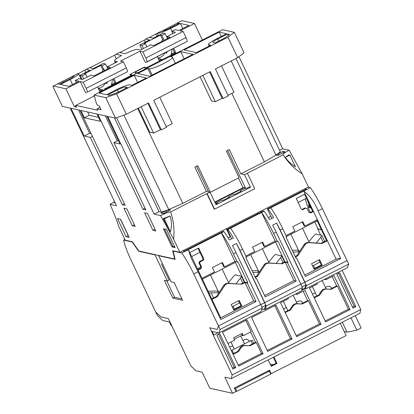 <?xml version="1.0" encoding="UTF-8"?>
<svg xmlns="http://www.w3.org/2000/svg" width="414" height="414" viewBox="0 0 414 414"><rect width="100%" height="100%" fill="white"/><g stroke="black" fill="none" stroke-linecap="round" stroke-linejoin="round"><path stroke-width="0.62" d="M286.405 236.456L316.705 221.06L316.312 220.227M162.593 320.452L169.383 321.957L171.049 325.471L171.717 325.616L168.379 318.599L160.927 316.943L155.752 312.027L157.418 315.54L162.593 320.452M303.778 288.718L305.304 289.06L347.501 267.625L348.676 264.116L322.371 208.651A30.941 5.579 -116.9 0 0 310.355 187.661L308.088 187.159M213.784 334.957L212.118 331.443L218.908 332.954L220.088 329.446L218.416 325.937L217.241 329.44L209.789 327.784L213.122 334.807L213.784 334.957L218.09 332.768M305.304 289.06L306.479 285.556L348.676 264.116M304.745 282.25L306.479 285.556M301.739 289.759L304.854 288.175L305.962 284.873L304.74 282.312M301.532 290.38L304.487 288.879M264.562 302.665L266.295 305.972L302.463 287.595L300.833 284.092L264.587 302.712L236.487 243.541A30.941 5.579 63.1 0 1 239.991 250.501L264.665 302.468M302.101 286.835L305.962 284.873M218.908 332.954L261.105 311.514L262.279 308.011L220.088 329.446M263.594 309.134L265.12 309.475L301.288 291.099L302.463 287.595M231.286 378.624L232.156 374.893L360.744 309.563L359.875 313.294L231.286 378.624L224.9 377.206L232.544 393.3L209.81 388.254L202.167 372.16L195.786 370.747L190.745 365.702L168.379 318.599L160.891 316.933L155.716 312.021L131.041 260.054A30.941 5.579 63.1 0 1 123.605 240.084L132.242 241.999L138.623 251.267L155.007 254.905L167.375 280.946L164.348 280.273L172.819 298.121L182.564 300.279L174.087 282.436L171.065 281.763L158.697 255.723L175.086 259.361L173.13 251.075L181.767 252.99A30.941 5.579 63.1 0 1 193.778 273.98L218.457 325.942L260.649 304.507L262.279 308.011M261.555 310.174L264.67 308.59L265.778 305.289L261.917 307.25M265.778 305.289L264.556 302.727M265.12 309.475L266.295 305.972M285.013 312.135L289.841 309.682L292.341 305.874A4.911 4.777 -77.5 0 1 296.647 303.685L301.097 303.964L307.664 300.626L303.203 291.223M301.097 303.964L297.443 303.86A4.911 4.777 102.5 0 0 293.138 306.049L290.633 309.858L289.841 309.682M314.003 297.407L318.827 294.954L321.331 291.145A4.911 4.777 -77.5 0 1 325.637 288.956L330.087 289.236L336.654 285.898L332.188 276.495M330.087 289.236L326.434 289.132A4.911 4.777 102.5 0 0 322.128 291.321L319.624 295.13L318.827 294.954M232.865 353.882L237.693 351.429L240.198 347.615A4.911 4.777 -77.5 0 1 244.503 345.431L248.949 345.711L255.521 342.373L250.605 332.012M237.693 351.429L238.49 351.605L240.995 347.796A4.911 4.777 -77.5 0 1 245.3 345.607L248.949 345.711M211.74 298.856L216.517 296.424L223.679 285.531A4.911 4.777 -77.5 0 1 227.985 283.342L240.7 284.139L244.684 282.115L247.857 282.824L237.853 261.757L237.279 262.046L233.392 253.854A30.941 5.579 -116.9 0 0 221.376 232.87L223.958 231.555L223.136 231.374L184.147 251.179L182.703 250.858M240.7 284.139L228.87 283.538A4.911 4.777 102.5 0 0 224.564 285.727L217.402 296.621L211.989 299.374L188.37 249.637L191.211 258.129L198.083 271.791L220.729 319.484L256.033 301.547L247.282 283.114L247.857 282.824M255.008 276.873L256.701 276.009L263.863 265.115A4.911 4.777 -77.5 0 1 268.168 262.926L280.883 263.723L284.868 261.7L281.023 253.487M268.168 262.926L269.053 263.123A4.911 4.777 102.5 0 0 264.748 265.312L263.863 265.115M295.192 256.457L296.885 255.593L304.047 244.7A4.911 4.777 -77.5 0 1 308.352 242.511L321.067 243.308L326.486 240.56L322.641 232.342M286.012 235.623L294.835 231.136L292.755 226.748L302.8 221.645L304.885 226.034L317.367 219.689L327.37 240.757L321.952 243.504L309.237 242.707A4.911 4.777 102.5 0 0 304.932 244.897L297.775 255.79L295.441 256.98M218.457 325.942L217.278 329.451L209.789 327.784L232.156 374.893M273.902 356.977L276.982 363.461L271.242 366.374L268.163 359.89M232.544 393.3L235.985 391.551L234.319 388.037L269.483 370.178L271.149 373.687L346.135 335.588L340.277 323.251M350.969 317.823L356.827 330.16L347.03 332.173L342.306 322.221M355.274 315.634L361.132 327.971L356.827 330.16M360.744 309.563L342.124 270.352M227.948 343.522L234.671 340.106L233.558 337.767L242.169 333.394L243.282 335.733L242.485 335.557L241.6 333.684M251.557 317.46L267.672 351.398L292.072 339.004L275.957 305.066L251.557 317.46M355.792 306.634L339.677 272.691L336.805 274.151L352.919 308.088L355.792 306.634L354.167 306.272L338.507 273.287M325.621 278.736L326.041 279.621L333.932 275.61L350.053 309.548L325.652 321.942L309.537 288.004L317.429 283.994L317.01 283.114M296.631 293.464L297.05 294.349L304.942 290.338L321.062 324.276L296.662 336.67L280.547 302.732L288.439 298.722L288.02 297.842M238.681 366.126L263.081 353.732L246.967 319.794L222.566 332.188L238.681 366.126M235.814 367.585L232.942 369.045L216.827 335.107L219.694 333.648L235.814 367.585L234.189 367.228L218.525 334.243M300.885 284.268L347.046 260.618M260.701 304.683L264.587 302.712M236.487 243.541L232.471 245.58A30.941 5.579 -116.9 0 1 235.975 252.545L260.649 304.507M181.767 252.99L221.376 232.87L234.992 261.539L237.279 262.046M173.492 250.894L173.13 251.075M138.623 251.267L138.98 251.086M155.369 254.724L155.007 254.905M158.697 255.723L159.059 255.541M172.819 298.121L174.542 297.242L181.896 298.877M166.738 280.801L174.542 297.242M161.382 263.832L169.093 280.071L167.375 280.946M124.883 239.432L123.605 240.084M270.994 365.857L276.097 363.264L276.982 363.461M276.097 363.264L273.261 357.298M271.149 373.687L270.544 373.552M304.885 188.784L306.329 189.105L267.34 208.915L268.163 209.096L310.355 187.661M270.746 207.787A30.941 5.579 63.1 0 1 282.757 228.776L286.648 236.968L286.074 237.258L296.077 258.326L296.652 258.031L305.403 276.464L340.706 258.527L318.066 210.84C314.681 202.291 309.91 195.682 303.757 191.014L313.481 211.497L310.609 212.956L308.906 212.366L307.1 208.563L305.822 208.123L302.665 209.727L301.387 209.287L296.248 198.461L305.144 193.943M304.849 282.053L280.174 230.086A30.941 5.579 63.1 0 0 276.671 223.125L272.655 225.164A30.941 5.579 -116.9 0 1 276.159 232.13L300.833 284.092M347.03 332.173L344.22 331.552M290.633 309.858L285.236 312.601M295.549 294.018L297.05 294.349M321.062 324.276L319.437 323.919L308.461 300.802L307.664 300.626M308.461 300.802L301.889 304.14M319.624 295.13L314.226 297.873M324.54 279.29L326.041 279.621M350.053 309.548L348.428 309.191L337.451 286.074L336.654 285.898M337.451 286.074L330.879 289.412M238.49 351.605L233.087 354.348M243.282 335.733L251.174 331.723L245.792 320.389M263.081 353.732L261.457 353.375L256.318 342.549L255.521 342.373M256.318 342.549L249.745 345.887M267.221 350.446L290.447 338.647L292.072 339.004M290.447 338.647L274.782 305.661M325.197 320.99L348.428 309.191M296.207 335.718L319.437 323.919M238.231 365.174L261.457 353.375M320.69 235.162L317.755 228.989L321.435 229.801M277.463 241.631L273.576 233.439A30.941 5.579 -116.9 0 0 261.56 212.454L275.175 241.124L277.463 241.631L278.037 241.341L288.041 262.409L287.466 262.699L285.179 262.191L293.93 280.625L296.217 281.132L287.466 262.699M223.958 231.555A30.941 5.579 63.1 0 1 229.356 240.001L233.377 237.957A30.941 5.579 -116.9 0 0 227.979 229.511L230.562 228.202A30.941 5.579 63.1 0 1 242.573 249.192L246.465 257.384L245.89 257.674L255.893 278.741L256.468 278.446L265.219 296.879L296.217 281.132M234.971 261.55L244.684 282.115M247.282 283.114L244.995 282.607L253.746 301.04L256.033 301.547M253.746 301.04L220.74 317.807A20.969 3.027 -25.4 0 0 220.258 318.485M220.74 317.807L211.989 299.374M189.757 252.561L198.658 248.043L203.797 258.869L203.352 260.183L200.195 261.788L199.75 263.102L201.556 266.906L200.966 268.66L198.094 270.119M201.985 278.311L214.468 271.967L212.387 267.579L222.432 262.476L224.517 266.864L234.992 261.539M197.866 269.633L200.138 268.479L200.733 266.725L198.927 262.921L199.372 261.607L202.529 260.002L202.974 258.683L198.063 248.343M224.517 266.864L223.689 266.678L221.837 262.776M317.755 228.989L317.999 228.864L314.759 222.049M310.246 212.537L307.788 207.362L309.268 206.607L308.746 205.51M309.268 206.607L309.863 206.741M273.24 364.713L270.125 364.025L273.224 364.724M317.367 219.689L313.481 211.497L312.658 211.316L304.549 194.244M309.905 212.713L312.658 211.316M301.961 209.484L304.999 207.942L305.822 208.123M271.848 218.411L267.34 208.915M322.599 232.368L316.777 219.989M304.885 226.034L304.062 225.847L302.204 221.945M306.971 199.341L310.324 207.921L307.788 207.362M317.999 228.864L321.342 229.604M326.486 240.56L327.37 240.757L336.127 259.185A20.969 3.027 154.6 0 1 340.706 258.527M304.771 282.296L276.671 223.125M336.127 259.185L304.766 275.119M295.855 257.855L296.652 258.031M352.469 307.136L354.167 306.272M232.487 368.093L234.189 367.228M233.563 309.553L240.964 305.796L238.573 300.761M313.931 268.722L321.331 264.965L318.94 259.93M284.868 261.7L288.041 262.409M275.155 241.134L280.977 253.508M293.93 280.625L264.582 295.534M255.671 278.27L256.468 278.446M241.585 284.335L244.995 282.607M239.209 300.435L241.848 305.993L233.812 310.076L231.172 304.518L239.209 300.435M200.966 268.66L200.138 268.479M200.733 266.725L201.556 266.906M198.927 262.921L199.75 263.102M199.372 261.607L200.195 261.788M202.529 260.002L203.352 260.183M202.974 258.683L203.797 258.869M314.785 268.293L313.46 265.509M234.417 309.123L233.092 306.339M268.163 209.096A30.941 5.579 63.1 0 1 273.561 217.541L269.54 219.586A30.941 5.579 63.1 0 0 264.142 211.14L263.32 210.959L227.157 229.33L227.979 229.511M319.577 259.604L322.216 265.162L314.179 269.245L311.54 263.687L319.577 259.604M230.562 228.202L264.142 211.14M297.775 255.79L296.885 255.593M241.848 305.993L240.964 305.796M216.517 296.424L217.402 296.621M231.664 238.826L227.157 229.33M269.053 263.123L280.883 263.723M256.701 276.009L257.591 276.205L264.748 265.312M322.216 265.162L321.331 264.965M321.067 243.308L321.952 243.504M275.175 241.124L264.701 246.449L263.873 246.263L262.021 242.361M245.828 256.038L254.651 251.552L252.571 247.163L262.616 242.061L264.701 246.449M281.768 263.92L285.179 262.191M257.591 276.205L255.257 277.396M242.299 335.154L234.257 339.237M234.35 388.099L235.535 388.363L269.405 371.156L268.117 370.866M269.405 371.156L270.797 374.08L236.927 391.287L235.737 391.023M235.535 388.363L236.927 391.287M319.872 261.896A10.329 1.49 154.6 0 1 312.601 265.917M298.732 250.786A6.712 0.362 -0.7 0 0 298.064 250.951A6.712 0.362 -0.7 0 0 298.235 251.029A6.712 0.362 -0.7 0 0 299.793 251.174M316.343 243.013L320.793 237.17C321.647 235.996 321.947 235.343 321.688 235.214L324.545 241.093L324.436 241.6M308.932 241.74L313.853 235.633L315.83 233.915L318.542 234.847L321.688 235.214M292.263 250.289L298.432 250.154M299.322 251.888L293.081 252.017M325.471 287.513L327.64 286.317L329.798 286.255L332.059 288.237M312.461 294.163L315.292 292.791M258.548 271.201A6.712 0.362 -0.7 0 0 257.881 271.367A6.712 0.362 -0.7 0 0 258.051 271.444A6.712 0.362 -0.7 0 0 259.609 271.589M276.159 263.428L280.609 257.586C281.463 256.411 281.763 255.759 281.504 255.629L284.361 261.508L284.252 262.015M268.743 262.155L273.67 256.049L275.646 254.331L278.358 255.262L281.504 255.629M252.079 270.704L258.248 270.57M259.138 272.303L252.897 272.433M239.504 302.727A10.329 1.49 154.6 0 1 232.228 306.748M218.364 291.616A6.712 0.362 -0.7 0 0 217.697 291.782A6.712 0.362 -0.7 0 0 217.867 291.86A6.712 0.362 -0.7 0 0 219.425 292.005M235.975 283.844L240.425 278.001C241.279 276.826 241.579 276.174 241.321 276.045L244.177 281.924L244.069 282.431M228.559 282.571L233.486 276.464L235.462 274.746L238.174 275.677L241.321 276.045M212.046 298.696L211.657 298.685M208.118 291.228L218.064 290.985M208.894 292.869L218.954 292.719M275.553 241.967L246.221 256.871M197.437 268.733L200.593 267.128M235.369 262.383L202.379 279.145M296.481 302.241L298.649 301.045L300.807 300.983L303.069 302.965M283.471 308.891L286.302 307.519M231.312 350.606L232.073 350.156L233.651 353.478M252.431 343.941L250.853 340.613L232.073 350.156M250.853 340.613L252.333 340.401L253.704 343.294L252.333 340.401M242.925 340.531L245.098 339.335L247.256 339.273L249.564 341.296M229.729 347.274L232.751 345.809M157.915 57.862A9.165 8.917 102.5 0 0 161.082 59.238L162.448 59.538M167.184 51.595A9.165 8.917 -77.5 0 1 166.594 53.204L164.917 52.832A9.165 8.917 -77.5 0 1 158.081 57.976M98.211 88.192A9.165 8.917 102.5 0 0 101.378 89.569L103.019 89.931A9.165 8.917 102.5 0 0 103.847 90.066M107.454 82.024L105.213 83.162A9.165 8.917 -77.5 0 1 98.382 88.306M139.963 51.191L142.913 51.848L145.832 57.991L186.015 37.576A4.616 0.833 63.1 0 1 187.087 41.447L146.24 62.333L145.174 62.162L139.963 51.191L120.443 61.106L123.398 61.764L83.214 82.179L80.259 81.522L65.909 88.813L53.359 86.029L57.665 83.84L59.326 84.213L69.086 79.25A7.364 1.061 -25.4 0 0 74.08 75.726A7.364 1.061 -25.4 0 0 73.883 75.602L78.189 73.418A12.275 1.77 154.6 0 1 78.515 73.62A12.275 1.77 154.6 0 1 70.194 79.498L60.434 84.456L68.957 86.35L79.007 81.242L75.317 80.425L78.758 78.676L82.448 79.493L90.914 75.193L94.014 75.881L110.378 67.57L107.278 66.882L117.467 61.702L114.807 61.117A13.093 1.889 154.6 0 1 114.466 60.899A13.093 1.889 154.6 0 1 121.649 55.507L115.936 54.239L119.377 52.49L125.095 53.758A13.093 1.889 154.6 0 1 137.774 49.447L140.429 50.037L150.618 44.862L153.718 45.55L170.082 37.239L166.982 36.551L175.448 32.245L171.758 31.428L175.2 29.679L178.889 30.496L188.939 25.394L180.411 23.5L170.651 28.457A12.275 1.77 154.6 0 1 157.123 33.311L161.429 31.128A7.364 1.061 -25.4 0 0 169.549 28.214L179.303 23.256L177.642 22.889L177.906 23.965M146.494 68.403L143.565 67.751L134.954 72.124L135.647 73.588L136.092 73.687M105.575 89.191L104.54 88.963L132.19 74.913L129.975 74.422L144.326 67.135L146.54 67.622L174.185 53.577L175.22 53.81M94.03 95.054L222.618 29.725L234.355 32.333L244.079 52.811L237.683 57.681L215.44 68.978L228.217 95.898L223.053 98.522L210.271 71.606L153.729 100.333L166.511 127.248L161.341 129.872L148.559 102.957L126.317 114.259L115.49 118.14L105.767 97.663L94.03 95.054L96.255 102.941L97.228 104.99L99.319 105.912L101.125 109.715L97.062 108.815L99.991 107.329M134.954 72.124L137.883 72.776M157.356 56.687L159.437 61.07M116.096 83.09L113.974 78.624M129.975 74.422L130.591 75.726M65.909 88.813L74.38 106.662L76.595 107.154L75.762 105.399L94.294 95.986M104.83 89.569L104.54 88.963M97.062 108.815L97.761 110.279L75.762 105.399M84.197 136.061L90.345 137.427L122.296 204.718L125.178 205.36L80.026 110.269L71.001 108.266L84.197 136.061L89.652 133.292L91.111 133.613M100.4 121.333L96.928 114.021L80.911 110.466L84.384 117.778L100.4 121.333M120.034 144.015L106.838 116.22L97.813 114.217L142.965 209.303L145.842 209.945L113.891 142.649L120.034 144.015M126.844 208.868L123.962 208.226L132.299 225.785L135.176 226.422L126.844 208.868M147.508 213.453L144.631 212.817L152.968 230.37L155.845 231.012L147.508 213.453M163.375 228.756L171.986 246.894L175.127 247.593L166.511 229.449L163.375 228.756M120.603 219.26L117.467 218.566L126.079 236.704L129.215 237.403L120.603 219.26M115.49 118.14L107.723 116.417L154.122 214.136L160.57 215.57L173.611 239.152L179.857 252.307L172.679 250.713L174.63 258.998L138.799 251.044L132.413 241.776L125.235 240.182L118.989 227.027C116.748 220.181 113.772 212.625 110.072 204.361L116.515 205.789L70.116 108.07L62.348 106.346L52.868 86.381L53.359 86.029M202.353 40.023L194.497 23.484L181.948 20.7L177.642 22.889M179.857 252.307L308.446 186.978L302.199 173.823L289.158 150.241L282.71 148.807L238.976 56.697M159.054 60.268L161.082 59.238M162.733 40.97L162.024 40.81A9.165 8.917 -77.5 0 1 162.562 41.058M172.395 54.488L171.023 54.187A9.165 8.917 102.5 0 0 171.877 49.209M145.832 57.991A4.616 0.833 63.1 0 1 146.903 61.862L146.24 62.333M194.497 23.484L180.147 30.776L183.097 31.433L142.913 51.848M83.214 82.179L86.128 88.322A4.616 0.833 63.1 0 1 87.199 92.193L127.383 71.777A4.616 0.833 -116.9 0 0 126.311 67.906L123.398 61.764M115.899 83.188L114.916 82.971L113.074 79.084M108.142 68.703L107.278 66.882M107.48 81.925A9.165 8.917 -77.5 0 1 106.895 83.535L105.213 83.162M112.691 84.818L111.319 84.518L114.813 82.743M74.38 106.662L75.979 105.849M103.034 71.301L102.32 71.141A9.165 8.917 -77.5 0 1 102.858 71.389M111.319 84.518A9.165 8.917 102.5 0 0 112.173 79.54M122.296 204.718L124.371 203.662M92.42 136.372L90.345 137.427M78.567 109.948L89.652 133.292M84.384 117.778L89.264 115.299L98.511 117.353M87.68 111.966L89.264 115.299M113.891 142.649L118.316 140.403M145.04 208.252L142.965 209.303M117.271 140.936L105.379 115.899M132.299 225.785L134.374 224.73M152.968 230.37L155.043 229.315M174.791 246.889L172.85 246.459L171.986 246.894M172.85 246.459L164.57 229.02M126.079 236.704L128.205 235.623L120.417 219.218M174.63 258.998L174.962 258.833M173.611 239.152C174.62 229.832 173.632 220.766 170.646 211.952L206.834 193.571L214.193 209.075L214.566 209.158L254.75 188.743L247.386 173.233L244.514 174.692L240.824 173.875L264.411 161.89L275.957 155.126L280.288 151.834L235.99 58.54M247.386 173.233L283.202 154.769C288.154 162.64 294.483 168.99 302.199 173.823L302.199 173.823M170.402 231.814C171.882 226.551 171.774 221.262 170.082 215.953L163.24 218.675L170.402 231.814L164.27 218.902L170.082 215.953M160.57 215.57C165.533 213.143 168.891 211.937 170.646 211.952M161.222 213.2L163.287 213.655L170.464 210.012L169.062 209.701L165.812 210.866L161.222 213.2M154.122 214.136L159.002 211.657L161.455 212.201L168.783 209.577L182.797 203.357L206.379 191.371L210.074 192.194L206.834 193.571M114.492 117.918L159.002 211.657M105.767 97.663L116.593 93.776L126.317 114.259M184.183 49.903L196.36 52.604L210.855 45.24L208.791 44.779A12.275 1.77 154.6 0 1 208.465 44.577A12.275 1.77 154.6 0 1 216.786 38.699L226.546 33.741L219.197 32.111L184.183 49.903M229.589 34.419L227.653 33.984L217.893 38.947A7.364 1.061 -25.4 0 0 212.899 42.471A7.364 1.061 -25.4 0 0 213.096 42.595L214.938 43.004L225.066 37.86L229.589 34.419M117.265 92.627L127.393 87.478L125.551 87.069A7.364 1.061 -25.4 0 0 117.431 89.983L107.671 94.941L109.612 95.37L117.265 92.627M137.681 73.526L149.863 76.228L192.919 54.353L180.737 51.652L170.692 56.754L172.167 57.08A13.093 1.889 154.6 0 1 172.514 57.298A13.093 1.889 154.6 0 1 162.578 64.103A13.093 1.889 154.6 0 1 149.206 68.75L147.731 68.419L137.681 73.526M129.856 84.886L131.921 85.341L146.416 77.977L134.239 75.276L99.22 93.067L106.564 94.697L116.324 89.74A12.275 1.77 154.6 0 1 129.856 84.886M234.355 32.333L227.959 37.198L116.593 93.776M80.259 81.522L85.47 92.493L86.542 92.664M97.652 87.018L99.81 91.561L103.019 89.931M114.921 202.425L114.243 202.772L115.18 202.979M110.072 204.361L114.595 201.737M306.448 198.239L298.142 202.456M270.854 216.32L268.355 217.593M229.34 233.936L228.88 234.169M226.292 228.714L230.21 236.968L228.171 238.009M199.962 252.338L191.656 256.561M174.46 53.639L175.878 52.92L173.678 48.293M237.683 57.681L227.959 37.198M282.71 148.807L279.6 150.391M282.922 151.369L278.327 153.703L276.412 155.162L277.815 155.473L284.987 151.829L282.922 151.369L283.497 152.585M289.158 150.241C284.454 152.725 282.472 154.236 283.202 154.769L282.974 154.639M285.334 157.398C288.082 161.294 291.456 164.446 295.456 166.852L289.872 155.09L288.91 154.877L285.334 157.398L289.872 155.09M146.867 46.766L145.417 43.708L144.124 43.418L160.482 35.107L162.562 39.485M141.857 49.313L139.792 44.971L141.971 45.457L143.425 48.516M145.386 42.13L144.403 40.06L145.785 39.071L149.697 39.941L139.792 44.971M119.765 52.578L144.403 40.06M167.158 51.693L164.917 52.832M171.023 54.187L174.511 52.412M172.773 48.754L174.62 52.64L175.878 52.92M162.024 40.81L162.64 39.294A11.582 11.266 102.5 0 1 162.992 39.366L162.64 39.294M186.015 37.576L183.097 31.433M180.411 23.5L182.791 28.514M172.788 33.601L171.758 31.428M166.982 36.551L167.846 38.373M116.256 58.814L114.554 55.228L115.936 54.239M76.347 82.598L75.317 80.425M89.916 67.741L114.554 55.228M107.837 68.859L105.518 63.973L103.34 63.492L93.44 68.522L89.527 67.653L78.453 73.537M102.858 69.816L100.783 65.438L102.072 65.728L104.038 69.868M102.32 71.141L102.936 69.63A11.582 11.266 102.5 0 1 103.288 69.697L105.301 70.147M99.355 90.599L101.378 89.569M82.039 79.405L80.093 75.307L82.267 75.788L85.714 74.039L84.42 73.749L100.783 65.438M308.803 204.024L309.191 205.282L307.467 206.156L305.206 198.87M261.141 212.066L260.737 211.218M240.56 191.403L240.311 190.885L245.476 188.256L246.366 188.453L249.233 186.993L250.491 187.273L244.514 174.692M228.792 197.38L228.544 196.862L233.708 194.238L234.598 194.435L241.196 191.077L240.311 190.885M217.024 203.362L216.776 202.839L221.94 200.216L222.83 200.412L229.428 197.059L228.544 196.862M207.202 193.648L214.566 209.158M163.24 218.675L164.27 218.902M165.812 210.866L166.392 212.082M169.062 209.701L169.455 210.524M210.074 192.194L216.046 204.775L250.491 187.273M240.824 173.875L229.294 149.589L226.422 151.048L239.064 177.673L210.364 192.256L197.721 165.631L194.849 167.09L206.379 191.371M231.866 93.347L264.411 161.89M200.071 76.787L211.513 100.881L215.347 101.735L202.834 75.384M138.359 108.142L149.801 132.237L153.635 133.085L141.122 106.734M182.797 203.357L137.733 108.458M123.931 115.113L168.783 209.577M161.455 212.201L116.603 117.742M147.87 103.309L160.384 129.66L153.635 133.085M219.197 32.111L221.252 36.432M227.653 33.984L228.316 35.387M147.731 68.419L151.131 75.581M180.737 51.652L184.137 58.814M134.239 75.276L137.639 82.438M74.049 75.953L73.883 75.602L57.732 83.856M160.482 35.107L161.776 35.397L165.222 33.643L163.044 33.161L153.139 38.191L149.226 37.322L145.785 39.071M158.215 35.614L157.123 33.311L149.578 37.4M177.456 23.018L161.921 31.133M227.612 150.442L245.58 188.282M257.301 212.962L257.705 213.81M275.957 155.126L231.24 60.951M227.954 95.334L234.003 92.255L221.49 65.904M278.327 153.703L278.907 154.919M145.417 43.708L141.971 45.457M161.776 35.397L163.742 39.537M156.885 36.292L155.887 34.196M167.541 38.528L165.222 33.643M170.325 26.863L170.687 27.634M72.905 77.02L72.652 76.481M62.887 82.402L62.524 81.63M80.093 75.307L89.993 70.271L86.081 69.407M105.518 63.973L102.072 65.728M105.296 70.152L102.936 69.63M87.168 77.097L85.714 74.039M82.267 75.788L83.721 78.846M85.843 72.383L84.849 70.287M216.776 202.839L217.66 203.036L215.694 204.035M209.479 192.06L210.364 192.256M196.443 166.278L208.594 191.863M214.835 202.223L215.756 202.089L216.491 203.631M238.428 177.999L243.044 187.718L244.462 187.506L244.948 188.53M166.242 126.684L172.296 123.61L159.783 97.254M161.341 129.872L160.384 129.66M223.053 98.522L222.095 98.309L209.582 71.953M222.095 98.309L215.347 101.735M243.044 187.718L214.768 202.084M215.756 202.089L244.462 187.506M297.443 303.86L296.647 303.685M326.434 289.132L325.637 288.956M245.3 345.607L244.503 345.431M227.985 283.342L228.87 283.538M308.352 242.511L309.237 242.707M235.975 252.545L233.392 253.854M193.778 273.98L198.083 271.791M322.371 208.651L318.066 210.84M282.757 228.776L280.174 230.086M293.138 306.049L292.341 305.874M322.128 291.321L321.331 291.145M240.995 347.796L240.198 347.615M276.159 232.13L273.576 233.439M242.573 249.192L239.991 250.501M224.564 285.727L223.679 285.531M304.932 244.897L304.047 244.7M320.793 237.17L323.194 242.231M280.609 257.586L283.01 262.647M240.425 278.001L242.827 283.062M213.541 297.94L211.14 292.879M187.087 41.447L146.903 61.862M170.651 28.457L172.001 31.304M114.807 61.117L115.553 62.674M70.194 79.498L72.574 84.513M86.128 88.322L126.311 67.906M127.383 71.777L87.199 92.193M117.431 89.983L118.409 92.043M126.063 88.156L125.551 87.069M208.791 44.779L209.365 45.995M218.871 41.007L217.893 38.947M149.206 68.75L152.192 75.043M298.887 251.117L290.856 234.195M309.325 242.573L302.53 228.264M316.808 295.979L312.342 286.576M326.17 288.993L322.144 280.506M258.703 271.532L250.672 254.61M269.141 262.988L262.347 248.679M218.52 291.948L210.488 275.025M228.958 283.404L222.163 269.095M287.818 310.707L283.357 301.309M297.18 303.721L293.153 295.234M234.298 349.069L230.945 342M244.539 343.925L240.746 335.94M114.466 60.899L115.356 62.778M78.515 73.62L81.17 79.209M208.465 44.577L209.184 46.089M172.514 57.298L175.35 63.28"/></g></svg>
